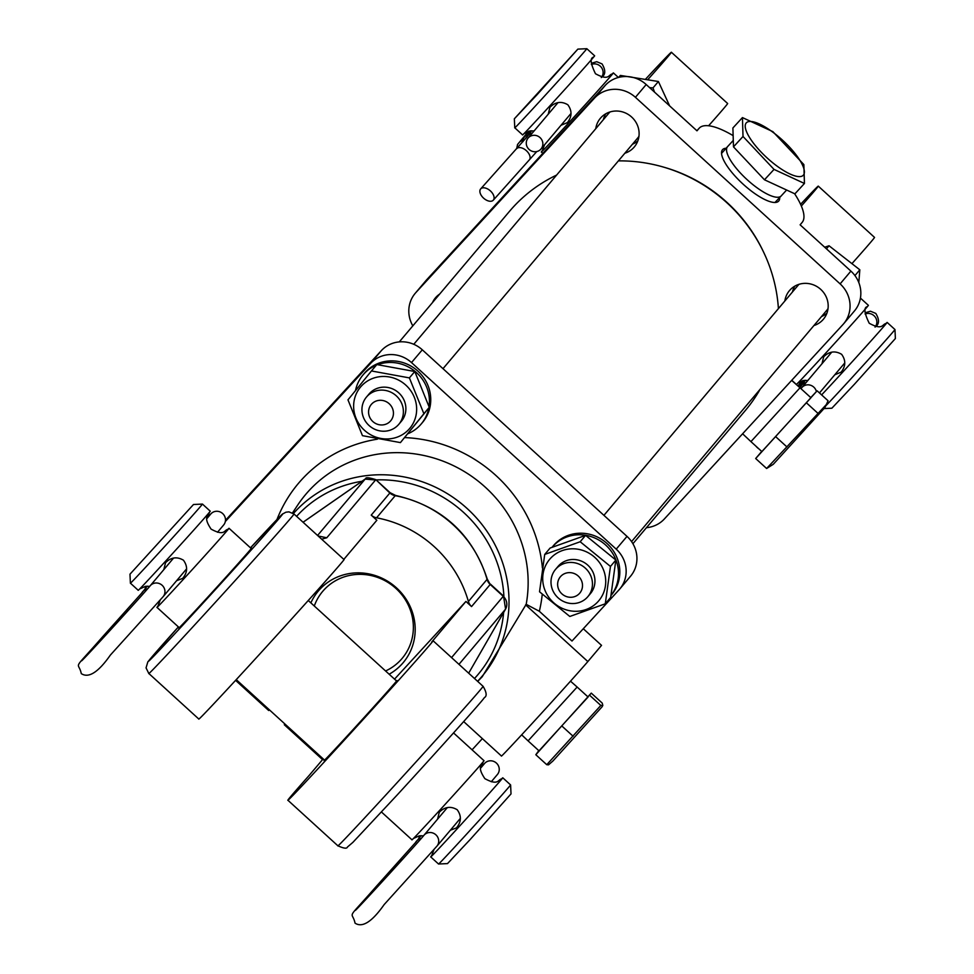 <?xml version="1.0" encoding="UTF-8"?>
<svg xmlns="http://www.w3.org/2000/svg" width="974" height="974" viewBox="0 0 974 974"><rect width="100%" height="100%" fill="white"/><g stroke="black" fill="none" stroke-linecap="round" stroke-linejoin="round"><path stroke-width="1.46" d="M145.175 588.552A8.462 8.011 -135.6 0 1 145.735 586.275M223.448 525.193A8.462 8.06 -139.8 0 0 222.535 513.444A8.462 8.06 -139.8 0 0 210.542 514.284M418.93 838.078A8.462 8.011 -135.6 0 1 419.49 835.789M497.215 774.707A8.462 8.06 -139.8 0 0 496.29 762.971A8.462 8.06 -139.8 0 0 484.297 763.811M130.394 583.158L138.211 590.281A53.497 0.645 -47.7 0 0 163.754 563.167A53.497 0.645 -47.7 0 0 210.274 511.204L202.47 504.082A53.497 0.645 -47.7 0 0 202.458 504.082A53.497 0.645 -47.7 0 1 155.937 556.044A53.497 0.645 -47.7 0 1 130.394 583.158A53.497 0.645 -47.7 0 1 130.394 583.146L129.98 574.185L193.497 504.495L129.98 574.185M176.611 580.699L182.71 578.373C187.629 572.347 187.86 566.296 183.441 560.208C177.025 556.41 171.047 557.238 165.531 562.704L163.827 569.62M381.467 811.999L411.965 839.795A53.497 0.645 -47.7 0 0 437.509 812.693A53.497 0.645 -47.7 0 0 484.041 760.731L453.543 732.923M450.378 830.213L456.477 827.888C461.384 821.861 461.627 815.81 457.196 809.735C450.779 805.924 444.814 806.752 439.286 812.219L437.582 819.146M510.607 784.947A53.497 0.645 -47.7 0 1 464.074 836.897A53.497 0.645 -47.7 0 1 438.543 864.011A53.497 0.645 -47.7 0 0 438.543 864.011L447.504 863.597L470.004 839.698L511.021 793.907L510.607 784.947A53.497 0.645 -47.7 0 0 510.595 784.934L502.791 777.812A53.497 0.645 -47.7 0 0 501.367 779.115M431.884 855.355A53.497 0.645 -47.7 0 0 430.715 856.889A53.497 0.645 -47.7 0 0 456.258 829.775A53.497 0.645 -47.7 0 0 502.791 777.812M158.129 605.828A53.497 0.645 -47.7 0 0 156.96 607.362A53.497 0.645 -47.7 0 0 182.503 580.261A53.497 0.645 -47.7 0 0 229.024 528.298A53.497 0.645 -47.7 0 0 227.612 529.6M755.934 446.165A8.462 4.967 -138.2 0 0 758.965 448.929M801.054 388.736A8.462 8.06 40.2 0 1 816.407 391.597M480.742 188.834A8.462 4.967 -138.2 0 0 480.693 188.883A8.462 4.967 -138.2 0 0 483.628 198.185A8.462 4.967 -138.2 0 0 493.246 200.218A8.462 4.967 -138.2 0 0 493.294 200.169A8.462 4.967 -138.2 0 0 490.348 190.867A8.462 4.967 -138.2 0 0 480.742 188.834M528.31 137.821A8.462 8.06 40.2 0 1 539.888 137.468A8.462 8.06 40.2 0 1 540.813 149.217A8.462 8.06 40.2 0 1 529.235 149.57A8.462 8.06 40.2 0 1 528.31 137.821M885.731 323.733A53.497 0.645 132.3 0 1 887.156 322.431A53.497 0.645 132.3 0 1 840.684 374.345A53.497 0.645 132.3 0 1 821.618 394.884M834.779 374.795L841.183 372.117M611.976 74.219A53.497 0.645 132.3 0 1 613.401 72.916A53.497 0.645 132.3 0 1 566.917 124.818A53.497 0.645 132.3 0 1 541.325 151.981A53.497 0.645 132.3 0 1 542.494 150.446M561.024 125.269L567.428 122.602M567.136 122.943C572.03 116.917 572.274 110.866 567.854 104.79C561.426 100.979 555.46 101.807 549.945 107.274L548.228 114.201M840.891 372.458C845.797 366.431 846.029 360.38 841.609 354.305C835.181 350.506 829.215 351.334 823.7 356.788L821.995 363.728M887.156 322.431L894.972 329.553A53.497 0.645 132.3 0 1 894.972 329.565L895.386 338.526L854.417 384.267L831.869 408.216L824.138 408.569M894.972 329.565A53.497 0.645 132.3 0 1 848.488 381.467A53.497 0.645 132.3 0 1 825.867 405.744M536.905 94.868L514.345 118.804L577.862 49.114L536.905 94.868M540.363 100.614A53.497 0.645 132.3 0 1 514.759 127.777A53.497 0.645 132.3 0 1 514.759 127.764L522.575 134.899A53.497 0.645 132.3 0 0 548.167 107.737A53.497 0.645 132.3 0 0 594.651 55.822L586.835 48.7A53.497 0.645 132.3 0 1 586.835 48.7A53.497 0.645 132.3 0 1 540.363 100.614M860.432 298.081L868.406 305.349A53.497 0.645 132.3 0 1 821.934 357.251A53.497 0.645 132.3 0 1 796.33 384.413L791.777 380.262M577.144 687.035L588.089 697.007L539.012 750.844L528.078 740.873L577.144 687.035L570.533 681.191M538.78 750.625L535.822 754.728L546.755 764.7L548.545 764.834L552.915 761.011L602.115 706.759L602.809 705.395L602.224 703.094L591.279 693.123L587.87 696.812M546.755 764.7L600.836 705.456L602.809 705.395M535.822 754.728L591.279 693.123M589.891 695.485L600.836 705.456M562.168 726.287L573.102 736.247M800.007 387.786L810.94 397.757L761.875 451.583L750.942 441.624L800.007 387.786L791.643 380.408M761.717 451.449L755.678 458.523L766.611 468.494L773.271 464.306L824.966 407.509L828.083 400.777L817.137 390.817L810.77 397.599M766.611 468.494L826.609 404.283M755.678 458.523L817.137 390.817M806.691 403.066L817.624 413.037M775.949 436.924L786.895 446.896M786.627 190.015L781.185 195.932A36.428 11.067 -137.4 0 1 781.148 195.981A36.428 11.067 -137.4 0 1 754.813 186.119A36.428 11.067 -137.4 0 1 727.505 146.697A36.428 11.067 -137.4 0 1 727.541 146.66L733.288 140.402M774.318 133.292A38.704 11.761 -137.4 0 1 804.39 171.68A38.704 11.761 -137.4 0 1 775.292 164.789A38.704 11.761 -137.4 0 1 745.22 126.413A38.704 11.761 -137.4 0 1 774.318 133.292M804.439 183.465L774.026 169.403L743.016 136.47L742.444 117.586L772.869 131.648L803.867 164.582L804.439 183.465L794.906 193.85L764.48 179.788L733.483 146.855L732.898 127.971L742.444 117.586M764.48 179.788L774.026 169.403M733.483 146.855L743.016 136.47M251.146 548.447A54.13 0.657 132.3 0 1 251.645 548.045A54.13 0.657 132.3 0 1 204.564 600.629A54.13 0.657 132.3 0 1 178.717 628.06A54.13 0.657 132.3 0 1 179.07 627.524M396.455 680.899A54.13 0.657 132.3 0 1 396.966 680.497A54.13 0.657 132.3 0 1 349.885 733.081A54.13 0.657 132.3 0 1 324.038 760.511A54.13 0.657 132.3 0 1 324.391 759.976M178.388 626.903L147.841 661.857L146.051 667.884L148.791 673.448L198.793 719.019A107.834 1.315 -47.7 0 0 250.281 664.378A107.834 1.315 -47.7 0 0 344.078 559.624L294.075 514.053L288.961 511.861L285.93 512.202L282.752 513.919L250.464 547.838A99.372 1.205 -47.7 0 1 276.166 521.906A99.372 1.205 -47.7 0 1 195.689 611.148A99.372 1.205 -47.7 0 1 148.912 660.981A99.372 1.205 -47.7 0 1 178.4 626.903M323.185 758.88L309.184 775.414A107.834 1.315 -47.7 0 0 287.854 800.202A107.834 1.315 -47.7 0 0 339.354 745.56A107.834 1.315 -47.7 0 0 433.138 640.807A107.834 1.315 -47.7 0 0 431.762 641.976L465.925 601.433L471.55 606.571L490.214 584.461L503.266 596.356A10.568 10.069 40.2 0 1 505.506 609.188L468.664 673.192L505.591 609.079A8.462 2.532 29.9 0 0 505.652 608.92M310.864 602.882A55.518 52.9 40.2 0 1 318.315 591.048A55.518 52.9 40.2 0 1 319.716 589.465A55.518 52.9 40.2 0 1 395.712 587.164A55.518 52.9 40.2 0 1 403.175 662.673A55.518 52.9 40.2 0 1 401.775 664.256A55.518 52.9 40.2 0 1 389.137 674.227M343.822 559.393L376.853 520.25L371.228 515.124A10.568 10.069 -139.8 0 0 376.573 517.803A114.177 108.771 40.2 0 1 468.397 601.494A10.568 10.069 -139.8 0 0 471.55 606.571M394.531 679.146L465.925 601.433M284.883 723.962L284.311 724.753L285.053 724.12M235.586 680.339L268.69 710.509L269.421 709.876M318.133 535.98L326.777 537.782L321.651 539.194M371.228 515.124L390.124 492.698L375.818 479.658L389.88 493.014A10.568 10.069 -139.8 0 0 395.225 495.693A114.177 108.771 40.2 0 1 487.061 579.396A10.568 10.069 -139.8 0 0 490.214 584.461L487.219 578.958A8.462 1.485 -15.9 0 0 486.854 578.666M303.072 522.259L365.506 478.855M385.558 670.976A51.975 49.516 -139.8 0 0 397.453 663.221A51.975 49.516 -139.8 0 0 399.413 591.936A51.975 49.516 -139.8 0 0 327.361 586.579A51.975 49.516 -139.8 0 0 314.285 605.998M477.698 681.423L482.227 676.747L526.191 604.318L539.34 611.27L571.994 641.038L619.014 589.854A29.597 28.197 -139.8 0 0 619.756 589.014A29.597 28.197 -139.8 0 0 616.213 549.153L411.515 362.584A29.597 28.197 -139.8 0 0 370.57 363.412L225.335 521.516M583.292 628.741L601.53 645.36L587.846 661.565A65.55 0.791 132.3 0 1 532.741 722.793A65.55 0.791 132.3 0 1 501.44 756.007L463.685 721.588M619.756 589.014L630.531 576.243A29.597 28.197 -139.8 0 0 627 536.382L422.302 349.812A29.597 28.197 -139.8 0 0 381.345 350.64L225.481 520.311M472.073 749.822L482.373 738.609M778.409 308.624A154.355 147.037 -139.8 0 0 744.647 221.78A154.355 147.037 -139.8 0 0 618.393 160.88M556.604 175.077A154.355 147.037 -139.8 0 0 509.414 211.431L399.291 341.898M632.917 543.711L745.305 410.553A154.355 147.037 -139.8 0 0 760.11 389.308M779.711 197.478A38.059 11.566 -137.4 0 1 774.695 202.482A38.059 11.566 -137.4 0 1 743.162 184.208A38.059 11.566 -137.4 0 1 721.564 153.673A38.059 11.566 -137.4 0 1 726.117 148.255M412.83 325.864A29.597 28.197 40.2 0 1 415.204 293.332A29.597 28.197 40.2 0 1 415.947 292.48L594.469 98.143A29.597 28.197 40.2 0 1 635.425 97.315L840.124 283.884A29.597 28.197 40.2 0 1 843.654 323.745L854.442 310.974A29.597 28.197 40.2 0 0 850.899 271.113L800.117 224.824L802.186 222.364A69.775 21.197 42.6 0 0 794.614 193.716M762.776 250.428A151.287 144.128 -139.8 0 0 726.945 202.385A151.287 144.128 -139.8 0 0 664.329 167.333M784.849 301.003A22.195 21.148 40.2 0 1 789.451 290.629A22.195 21.148 40.2 0 1 820.717 289.363A22.195 21.148 40.2 0 1 823.383 319.265A22.195 21.148 40.2 0 1 813.923 325.547M595.771 128.665A22.195 21.148 40.2 0 1 600.374 118.292A22.195 21.148 40.2 0 1 631.651 117.038A22.195 21.148 40.2 0 1 634.305 146.94A22.195 21.148 40.2 0 1 624.858 153.222M415.204 293.332L425.991 280.561A29.597 28.197 40.2 0 1 426.734 279.708L605.256 85.371A29.597 28.197 40.2 0 1 646.2 84.531L696.982 130.82L699.064 128.373A69.775 21.197 42.6 0 1 699.235 128.166A69.775 21.197 42.6 0 1 733.142 135.642M843.654 323.745A29.597 28.197 40.2 0 1 842.912 324.586L664.39 518.935A29.597 28.197 40.2 0 1 646.444 527.677M432.493 302.561A22.195 21.148 40.2 0 1 435.488 297.813A22.195 21.148 40.2 0 1 439.664 294.063M645.896 78.797A107.834 1.315 132.3 0 1 671.415 52.267L727.663 103.536A107.834 1.315 132.3 0 1 708.597 125.78M801.346 206.001A107.834 1.315 -47.7 0 0 818.294 186.144A107.834 1.315 -47.7 0 0 800.591 204.309M852.396 263.126A107.834 1.315 -47.7 0 0 874.542 237.412L818.294 186.144M671.415 52.267A107.834 1.315 132.3 0 1 648.148 79.235M844.361 265.147A38.059 36.257 -139.8 0 0 841.682 262.712M655.295 92.822A38.059 36.257 -139.8 0 0 652.617 90.375M858.812 282.594L859.823 269.798L829.032 245.777L824.698 247.226M826.451 248.82L829.032 245.777M854.941 275.581L859.823 269.798M669.637 105.898L658.412 81.512L620.353 75.424L618.697 77.384M649.561 87.599L653.006 87.904L654.443 91.994M653.006 87.904L658.412 81.512M611.039 595.418L611.587 594.761A38.059 36.257 -139.8 0 0 619.561 567.513A38.059 36.257 -139.8 0 0 592.752 535.152A38.059 36.257 -139.8 0 0 553.427 545.671L552.1 547.23A38.059 36.257 -139.8 0 1 591.437 536.723A38.059 36.257 -139.8 0 1 618.234 569.084A38.059 36.257 -139.8 0 1 611.039 595.382M407.826 433.747A38.059 36.257 -139.8 0 0 421.194 424.007L422.521 422.436A38.059 36.257 -139.8 0 0 426.064 381.479A38.059 36.257 -139.8 0 0 388.943 360.964A38.059 36.257 -139.8 0 0 364.361 373.334L363.034 374.917A38.059 36.257 -139.8 0 0 355.498 390.574M429.035 406.572A38.059 36.257 -139.8 0 0 387.615 362.547A38.059 36.257 -139.8 0 0 377.717 364.666M376.293 365.226A38.059 36.257 -139.8 0 0 363.034 374.917M421.194 424.007A38.059 36.257 -139.8 0 0 428.816 407.899M556.885 567.939A21.148 20.137 40.2 0 1 566.369 560.659A21.148 20.137 40.2 0 1 591.413 569.376A21.148 20.137 40.2 0 1 589.051 595.09M605.28 603.795L610.674 597.403L615.86 560.05L585.581 535.359L550.127 548.033L544.722 554.425L580.187 541.751L610.454 566.442L605.28 603.795L569.814 616.469L539.535 591.79L544.722 554.425M603.393 569.62A32.142 30.62 -139.8 0 0 562.302 550.578A32.142 30.62 -139.8 0 0 545.038 590.463A32.142 30.62 -139.8 0 0 586.129 609.505A32.142 30.62 -139.8 0 0 603.393 569.62M580.187 541.751L585.581 535.359M610.454 566.442L615.86 560.05M367.819 395.614A21.148 20.137 40.2 0 1 387.153 387.36A21.148 20.137 40.2 0 1 404.344 400.85A21.148 20.137 40.2 0 1 399.985 422.765M400.424 442.598L429.278 407.327L414.79 371.508L376.841 364.568L371.447 370.96L409.397 377.9L423.885 413.719L400.424 442.598L362.462 435.67L347.974 399.851L371.447 370.96M373.225 378.241A32.142 30.62 -139.8 0 0 355.973 418.138A32.142 30.62 -139.8 0 0 397.063 437.18A32.142 30.62 -139.8 0 0 414.315 397.282A32.142 30.62 -139.8 0 0 373.225 378.241M423.885 413.719L429.278 407.327M409.397 377.9L414.79 371.508M582.367 583.669A12.686 12.09 -139.8 0 0 568.183 572.688A12.686 12.09 -139.8 0 0 557.773 586.238A12.686 12.09 -139.8 0 0 571.957 597.22A12.686 12.09 -139.8 0 0 582.367 583.669M592.216 580.845A21.148 20.137 -139.8 0 0 577.107 563.41A21.148 20.137 -139.8 0 0 555.57 569.352A21.148 20.137 -139.8 0 0 551.235 585.131A21.148 20.137 -139.8 0 0 566.344 602.577A21.148 20.137 -139.8 0 0 587.882 596.624A21.148 20.137 -139.8 0 0 592.216 580.845M799.118 284.274A19.03 18.129 -139.8 0 0 797.682 285.796L603.917 515.343M794.894 286.1A21.148 20.137 -139.8 0 0 792.422 292.017M821.508 316.562A21.148 20.137 -139.8 0 0 826.926 313.129M631.566 541.593L826.756 310.341A19.03 18.129 -139.8 0 0 828.01 308.661M379.117 400.351A12.686 12.09 -139.8 0 0 368.708 413.913A12.686 12.09 -139.8 0 0 382.892 424.895A12.686 12.09 -139.8 0 0 393.301 411.345A12.686 12.09 -139.8 0 0 379.117 400.351M379.519 390.209A21.148 20.137 -139.8 0 0 366.504 397.027A21.148 20.137 -139.8 0 0 364.702 420.062A21.148 20.137 -139.8 0 0 385.801 431.117A21.148 20.137 -139.8 0 0 398.816 424.299A21.148 20.137 -139.8 0 0 400.618 401.251A21.148 20.137 -139.8 0 0 379.519 390.209M610.053 111.949A19.03 18.129 -139.8 0 0 608.604 113.471L413.78 344.285M605.828 113.763A21.148 20.137 -139.8 0 0 603.356 119.68M632.443 144.237A21.148 20.137 -139.8 0 0 637.86 140.804M443 368.671L637.69 138.016A19.03 18.129 -139.8 0 0 638.944 136.336M125.975 610.905A8.462 3.239 42.1 0 1 125.999 610.868A8.462 3.239 42.1 0 1 126.023 610.844A8.462 3.239 42.1 0 1 128.227 610.479M142.18 592.63A8.462 8.437 -125.8 0 1 144.469 590.122L144.14 590.354A8.462 8.437 -125.8 0 0 141.595 593.324M162.914 596.916A8.462 8.06 -139.8 0 0 162.122 585.277A8.462 8.06 -139.8 0 0 150.203 585.764C145.199 592.107 86.369 656.671 81.658 660.847M186.558 568.913L163.133 596.672L110.379 655.064C98.313 672.291 88.622 678.476 81.292 673.618C78.504 660.189 70.846 673.156 102.221 637.227A8.462 3.239 42.1 0 1 102.258 637.191A8.462 3.239 42.1 0 1 104.23 636.789M399.73 860.419A8.462 3.239 42.1 0 1 399.754 860.395A8.462 3.239 42.1 0 1 399.79 860.359A8.462 3.239 42.1 0 1 401.982 859.993M415.935 842.145A8.462 8.437 -125.8 0 1 418.236 839.637L417.907 839.88A8.462 8.437 -125.8 0 0 415.35 842.839M436.681 846.43A8.462 8.06 -139.8 0 0 435.877 834.803A8.462 8.06 -139.8 0 0 423.958 835.278C418.954 841.621 360.124 906.197 355.413 910.373M460.325 818.428L436.888 846.187L384.146 904.59C372.068 921.806 362.377 927.991 355.047 923.145C352.259 909.716 344.601 922.67 375.988 886.742A8.462 3.239 42.1 0 1 376.013 886.717A8.462 3.239 42.1 0 1 377.997 886.316M803.209 383.817A8.462 8.437 53.9 0 0 803.148 383.853L802.247 384.523A8.462 8.437 53.9 0 0 799.691 387.506M865.095 314.005A8.462 8.06 40.2 0 1 875.565 326.375M798.57 386.106A8.462 7.159 43.5 0 0 798.461 386.228A8.462 7.159 43.5 0 0 798.363 386.325L803.976 380.396M806.204 382.441L803.148 383.853A8.462 8.437 53.9 0 0 800.884 386.337M529.247 160.016A8.462 4.967 -138.2 0 0 529.296 159.967A8.462 4.967 -138.2 0 0 526.398 150.714A8.462 4.967 -138.2 0 0 516.744 148.62A8.462 4.967 -138.2 0 0 516.695 148.681A8.462 4.967 -138.2 0 0 516.646 148.742L517.559 144.456L528.639 131.198M529.454 134.29A8.462 8.437 53.9 0 0 529.393 134.339L528.48 134.996A8.462 8.437 53.9 0 0 525.692 138.503M591.34 64.479A8.462 8.06 40.2 0 1 601.81 76.861M524.816 136.591A8.462 7.159 43.5 0 0 524.694 136.701A8.462 7.159 43.5 0 0 524.584 136.823A8.462 7.159 43.5 0 0 522.977 141.62M532.437 132.914L529.393 134.339A8.462 8.437 53.9 0 0 527.129 136.823M148.791 673.448A107.834 1.315 -47.7 0 0 200.291 618.807A107.834 1.315 -47.7 0 0 294.075 514.053M389.357 791.131A107.834 1.315 -47.7 0 0 483.141 686.378C486.683 692.502 487.085 696.252 484.322 697.64C484.212 699.015 438.373 750.114 397.246 794.894L352.917 842.34L347.401 847.076C346.878 848.865 343.7 848.427 337.856 845.773A107.834 1.315 -47.7 0 0 389.357 791.131M451.559 657.596L503.509 596.039L490.458 584.144M326.777 537.782L375.574 479.975L365.14 479.098L317.561 535.469M376.573 517.803L395.225 495.693A8.462 1.315 -79.3 0 1 395.627 495.462L390.124 492.698M468.397 601.494L487.061 579.396A8.462 1.485 -15.9 0 0 487.219 578.958C472.39 534.02 441.855 506.188 395.627 495.462M458.961 664.341L505.506 609.188A8.462 2.532 29.9 0 0 505.591 609.079L503.509 596.039M525.607 604.842L587.846 661.565M526.191 604.318A127.497 121.458 -139.8 0 0 485.296 487.195A127.497 121.458 -139.8 0 0 297.715 505.068L292.504 512.921M276.933 519.629A140.171 133.535 40.2 0 1 377.401 439.177M404.648 437.594A140.171 133.535 40.2 0 1 495.876 475.458A140.171 133.535 40.2 0 1 542.408 567.915M542.238 594.371A140.171 133.535 40.2 0 1 539.34 611.27M293.418 513.517A124.587 118.694 40.2 0 1 467.143 508.525A124.587 118.694 40.2 0 1 477.577 681.313M474.496 678.501A120.362 114.664 -139.8 0 0 503.631 612.463M503.911 596.429A120.362 114.664 -139.8 0 0 463.612 512.446A120.362 114.664 -139.8 0 0 376.086 479.902M370.57 363.412L381.345 350.64M411.515 362.584L422.302 349.812M616.213 549.153L627 536.382M361.963 481.278A120.362 114.664 -139.8 0 0 296.595 516.354M850.899 271.113L840.124 283.884M426.734 279.708L415.947 292.48M605.256 85.371L594.469 98.143M646.2 84.531L635.425 97.315M696.885 130.735L699.064 128.373M147.683 588.686L144.469 590.122M142.545 592.168L102.221 637.227M223.667 524.949L217.506 532.254M210.737 514.041L207.036 518.424M173.494 558.163L150.203 585.764M141.388 593.556L147.269 586.141M421.45 838.2L418.236 839.637M416.312 841.682L375.988 886.742M497.422 774.476L491.261 781.769M484.504 763.555L480.803 767.938M447.261 807.689L423.958 835.278M415.155 843.07L421.024 835.655M139.635 588.978L145.601 586.299L149.728 586.324M413.39 838.492L419.368 835.814L423.483 835.838M483.055 762.009C482.873 765.856 476.14 765.601 484.869 778.652C498.627 786.115 497.763 779.48 501.598 778.92M209.288 512.482C209.106 516.342 202.385 516.086 211.102 529.125C224.86 536.601 224.008 529.953 227.843 529.393M193.497 504.495L202.458 504.082M438.531 864.011L430.715 856.889M324.537 760.11L236.244 679.633M179.216 627.658L156.96 607.362M431.701 855.598L433.966 849.584M157.946 606.084L160.199 600.069M396.613 681.033L308.308 600.556M251.292 548.581L229.024 528.298M805.401 380.286L799.642 387.457M875.029 327.081C879.388 324.379 879.644 319.825 875.796 313.421L870.488 311.217L865.143 312.788M802.406 380.712L797.84 385.874M819.475 392.936L844.726 362.998M801.858 387.591L831.662 352.259M801.261 385.874L799.812 387.603M536.759 151.554L493.294 200.169M531.634 130.76L525.534 138.685M601.275 77.567C605.633 74.864 605.877 70.311 602.029 63.894L596.733 61.703L591.388 63.273M530.221 130.881L519.787 141.766L523.05 140.086M527.506 136.348L480.693 188.883M541.02 148.973L570.971 113.483M528.091 138.065L557.907 102.733M542.311 150.702L544.563 144.785M612.208 74.012C608.385 74.56 609.249 81.219 595.479 73.744C590.463 63.42 589.854 57.88 593.665 57.113M885.975 323.538C882.14 324.086 883.004 330.746 869.234 323.271C864.218 312.946 863.609 307.394 867.42 306.627M514.345 118.804L514.759 127.764M541.325 151.981L542.81 153.344M524 133.596L529.966 130.918L534.105 130.942M797.755 383.111L803.72 380.432L807.872 380.457M613.401 72.916L618.393 77.47M577.862 49.114L586.823 48.7M521.65 734.822L528.078 740.873M742.614 433.783L750.942 441.624M721.539 153.417L727.505 146.697M774.963 202.482L781.148 195.981M483.141 686.378L433.138 640.807M337.856 845.773L287.854 800.202M322.564 759.623L284.311 724.753M303.048 522.234L365.287 478.964C367.222 480.194 361.585 475.166 375.818 479.658M696.885 130.723L699.235 128.166M558.053 566.405L555.57 569.352M590.378 593.677L587.882 596.624M368.988 394.08L366.504 397.027M401.3 421.352L398.816 424.299"/></g></svg>
